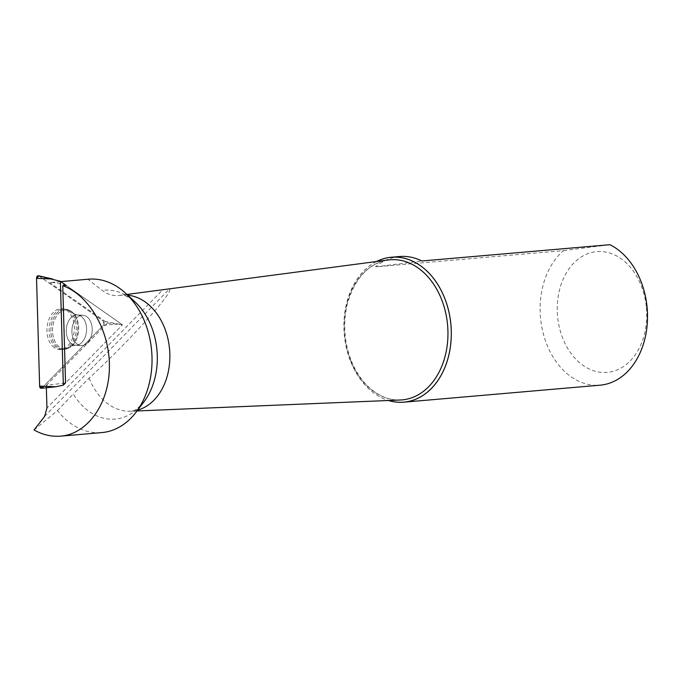 <?xml version="1.0" encoding="UTF-8"?>
<svg xmlns="http://www.w3.org/2000/svg" width="681" height="681" viewBox="0 0 681 681"><rect width="100%" height="100%" fill="white"/><g stroke="black" fill="none" stroke-linecap="round" stroke-linejoin="round"><path stroke-width="0.51" stroke-dasharray="3.4 2.55" d="M34.05 429.966L57.468 410.566A76.979 56.668 -94.9 0 0 101.835 432.588M88.556 279.193A76.979 56.668 -94.9 0 0 87.875 279.261L102.218 290.395C107.607 294.524 113.369 296.201 119.507 295.443L162.81 289.731L46.946 408.004M66.168 285.365L122.452 324.811L66.168 285.365C59.017 283.177 53.612 282.24 49.951 282.538L87.875 279.261M46.368 387.753L46.299 385.386L65.538 382.909L122.452 324.811L65.538 382.909M46.299 385.386L107.402 323.024L49.67 282.564M57.468 410.566L73.293 394.001A64.686 47.619 -94.9 0 0 143.682 402.224C132.557 414.286 131.339 410.243 130.514 411.23A58.217 42.852 -94.9 0 0 137.656 410.107M399.509 256.533A72.739 53.544 85.1 0 0 375.554 266.875L563.587 250.599A72.739 53.544 -94.9 0 0 543.498 334.456A72.739 53.544 -94.9 0 0 600.089 385.182M376.44 261.538A72.739 53.544 -94.9 0 0 344.271 334.328A72.739 53.544 -94.9 0 0 388.468 400.496M563.587 250.599L609.912 244.7M646.269 306.373A60.618 44.623 -94.9 0 0 574.185 262.653A60.618 44.623 -94.9 0 0 585.524 367.008A60.618 44.623 -94.9 0 0 646.269 306.373M44.623 416.372L169.356 289.05C175.298 290.174 130.386 340.074 89.143 378.159L73.293 394.001M169.356 289.05L162.81 289.731M375.554 266.875L421.88 260.976M77.353 344.177A15.152 10.138 93.5 0 0 81.124 345.548A15.152 10.138 93.5 0 0 92.182 331.043A15.152 10.138 93.5 0 0 82.997 315.294A15.152 10.138 93.5 0 0 72.314 326.88A15.152 10.138 93.5 0 0 77.353 344.177A15.152 10.138 -86.5 0 1 72.314 326.88A15.152 10.138 -86.5 0 1 82.997 315.294A15.152 10.138 -86.5 0 1 92.182 331.043A15.152 10.138 -86.5 0 1 81.124 345.548A15.152 10.138 -86.5 0 1 77.353 344.177M107.402 323.024L122.452 324.811L103.316 321.091A2.409 1.609 -86.5 0 1 103.435 325.237L42.103 387.838A2.409 1.609 -86.5 0 1 41.269 388.281M68.994 310.868A20.226 13.535 -86.5 0 1 75.846 333.324A20.226 13.535 -86.5 0 1 62.329 349.421A20.226 13.535 -86.5 0 1 49.151 330.038A20.226 13.535 -86.5 0 1 62.609 309.055A20.226 13.535 -86.5 0 1 64.814 309.131A20.226 13.535 -86.5 0 1 68.994 310.868M38.477 275.754A2.409 1.609 -86.5 0 1 38.894 275.95L103.316 321.091M54.31 347.633A20.421 13.663 -86.5 0 1 47.644 323.705A20.421 13.663 -86.5 0 1 62.771 308.808A20.421 13.663 -86.5 0 1 66.985 310.562A20.421 13.663 -86.5 0 1 73.906 333.239A20.421 13.663 -86.5 0 1 60.251 349.489A20.421 13.663 -86.5 0 1 54.31 347.633M38.894 275.95L103.316 321.091L103.435 325.237L43.635 386.272M127.705 295.179A58.217 42.852 -94.9 0 0 120.469 295.299C121.456 296.133 121.967 291.945 135 301.904A64.686 47.619 -94.9 0 0 102.218 290.395M89.143 378.159A58.217 42.852 -94.9 0 0 130.514 411.23L137 410.958M126.913 294.456L120.469 295.299A58.217 42.852 -94.9 0 0 119.507 295.443M350.443 360.062A70.313 51.756 -94.9 0 0 400.411 400.002C389.592 400.385 379.385 396.402 369.8 388.068C362.794 381.811 357.074 373.775 352.647 363.969C344.399 344.714 342.594 324.854 347.25 304.39C354.631 278.308 368.31 263.504 388.281 259.972A70.313 51.756 -94.9 0 0 350.443 360.062M376.533 261.53A72.705 53.518 -94.9 0 0 344.288 334.32A72.705 53.518 -94.9 0 0 388.562 400.496M70.56 311.098A20.072 13.433 -86.5 0 1 77.362 333.392A20.072 13.433 -86.5 0 1 63.946 349.37A20.072 13.433 -86.5 0 1 50.93 328.497A20.072 13.433 -86.5 0 1 66.415 309.387A20.072 13.433 -86.5 0 1 70.56 311.098A20.072 13.433 93.5 0 0 66.415 309.387A20.072 13.433 93.5 0 0 50.93 328.497A20.072 13.433 93.5 0 0 63.946 349.37A20.072 13.433 93.5 0 0 77.362 333.392A20.072 13.433 93.5 0 0 70.56 311.098M71.667 311.711A19.485 13.041 93.5 0 0 52.548 330.923A19.485 13.041 93.5 0 0 72.297 345.616A19.485 13.041 93.5 0 0 74.246 314.137A19.485 13.041 93.5 0 0 71.667 311.711A19.485 13.041 -86.5 0 1 74.246 314.137A19.485 13.041 -86.5 0 1 72.297 345.616A19.485 13.041 -86.5 0 1 52.548 330.923A19.485 13.041 -86.5 0 1 71.667 311.711M71.726 343.828A15.152 10.138 -86.5 0 1 66.678 326.531A15.152 10.138 -86.5 0 1 77.362 314.945A15.152 10.138 -86.5 0 1 81.133 316.316A15.152 10.138 -86.5 0 1 86.181 333.605A15.152 10.138 -86.5 0 1 75.497 345.199A15.152 10.138 -86.5 0 1 71.726 343.828A15.152 10.138 93.5 0 0 75.497 345.199A15.152 10.138 93.5 0 0 86.181 333.605A15.152 10.138 93.5 0 0 81.133 316.316A15.152 10.138 93.5 0 0 77.362 314.945A15.152 10.138 93.5 0 0 66.678 326.531A15.152 10.138 93.5 0 0 71.726 343.828M55.765 386.782L42.103 387.838M103.435 325.237L117.098 324.173M60.788 281.602L49.951 282.538M62.771 308.808L66.415 309.387L71.335 311.404L74.246 314.137L71.335 311.404L64.814 309.131M60.251 349.489L63.946 349.37L72.297 345.616L63.946 349.37L62.329 349.421M71.99 345.871L75.497 345.199L81.124 345.548L75.497 345.199L71.99 345.871M73.974 313.839L77.362 314.945L73.974 313.839M82.997 315.294L77.362 314.945L82.997 315.294"/><path stroke-width="1.02" d="M62.754 285.671L66.168 285.365L60.379 281.313L63.35 385.14L65.538 382.909L62.754 285.671C89.458 295.222 109.999 331.23 109.403 367.468C109.02 403.722 87.594 433.967 60.728 436.146C51.645 436.879 42.758 434.818 34.05 429.966L44.623 416.372L46.946 408.004L46.368 387.753M60.728 436.146L101.835 432.588A76.979 56.668 -94.9 0 0 135.808 412.516A76.979 56.668 -94.9 0 0 125.474 293.128A76.979 56.668 -94.9 0 0 88.556 279.193L60.788 281.602M388.468 400.496A72.739 53.544 -94.9 0 0 403.884 402.173L600.089 385.182A72.739 53.544 -94.9 0 0 646.95 305.948A72.739 53.544 -94.9 0 0 609.912 244.7L421.88 260.976A72.739 53.544 85.1 0 0 399.509 256.533L391.337 257.239A72.739 53.544 -94.9 0 0 376.44 261.538M403.884 402.173A72.739 53.544 -94.9 0 0 450.745 322.939A72.739 53.544 -94.9 0 0 391.337 257.239M63.35 385.14L55.765 386.782L41.269 388.281A2.409 1.609 -86.5 0 1 39.626 386.101L36.536 278.35A2.409 1.609 -86.5 0 1 38.477 275.754L52.675 279.031L36.536 278.35M60.379 281.313L38.894 275.95L36.536 278.35L39.626 386.101L42.103 387.838L43.635 386.272M135.808 412.516L143.682 402.224A64.686 47.619 -94.9 0 0 135 301.904L125.474 293.128M137.656 410.107A58.217 42.852 -94.9 0 0 169.586 349.447A58.217 42.852 -94.9 0 0 127.705 295.179M137 410.958L400.411 400.002A70.313 51.756 -94.9 0 0 447.408 323.305A70.313 51.756 -94.9 0 0 388.281 259.972L126.913 294.456M388.562 400.496A72.705 53.518 -94.9 0 0 450.72 322.939A72.705 53.518 -94.9 0 0 376.533 261.53M39.626 386.101L55.765 386.782"/></g></svg>
